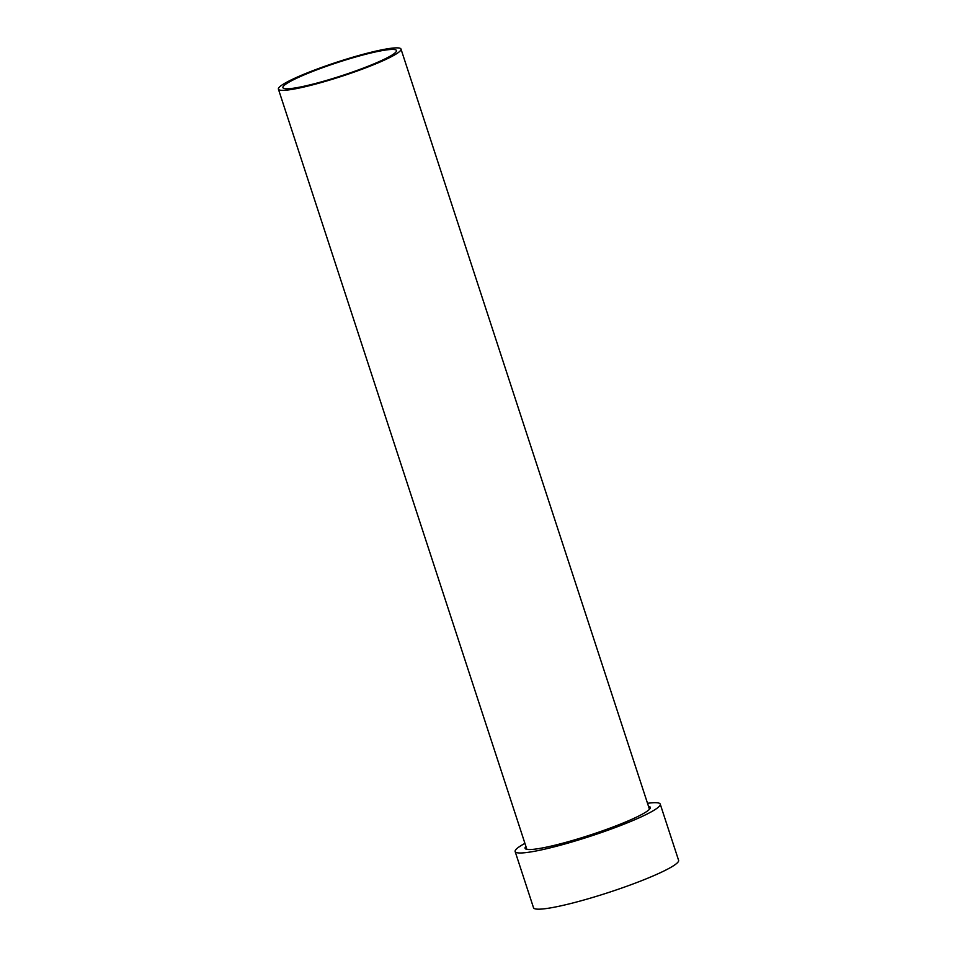 <?xml version="1.0" encoding="UTF-8"?>
<svg xmlns="http://www.w3.org/2000/svg" width="957" height="957" viewBox="0 0 957 957"><rect width="100%" height="100%" fill="white"/><g stroke="black" fill="none" stroke-linecap="round" stroke-linejoin="round"><path stroke-width="1.44" d="M648.499 806.32A65.877 7.62 161.9 0 1 650.305 807.373A65.877 7.62 161.9 0 1 590.038 835.078A65.877 7.62 161.9 0 1 525.07 848.297A65.877 7.62 161.9 0 1 525.907 846.383M515.141 851.539L533.516 907.738A76.321 8.828 -18.1 0 0 608.796 892.426A76.321 8.828 -18.1 0 0 678.597 860.319L660.234 804.119A76.321 8.828 161.9 0 1 590.433 836.227A76.321 8.828 161.9 0 1 515.141 851.539A76.321 8.828 161.9 0 1 519.711 846.466A76.321 8.828 161.9 0 1 524.926 843.38M647.518 803.306A76.321 8.828 161.9 0 1 660.234 804.119M282.255 84.85A64.49 7.465 161.9 0 1 349.484 58.21A64.49 7.465 161.9 0 1 400.995 49.07A64.49 7.465 161.9 0 1 342.02 76.201A64.49 7.465 161.9 0 1 278.403 89.133A64.49 7.465 161.9 0 1 282.255 84.85M286.49 83.69A59.729 6.914 161.9 0 1 348.767 59.011A59.729 6.914 161.9 0 1 396.473 50.554A59.729 6.914 161.9 0 1 341.84 75.675A59.729 6.914 161.9 0 1 282.925 87.661A59.729 6.914 161.9 0 1 286.49 83.69M278.403 89.133L526.876 849.349M400.995 49.07L649.468 809.275"/></g></svg>
